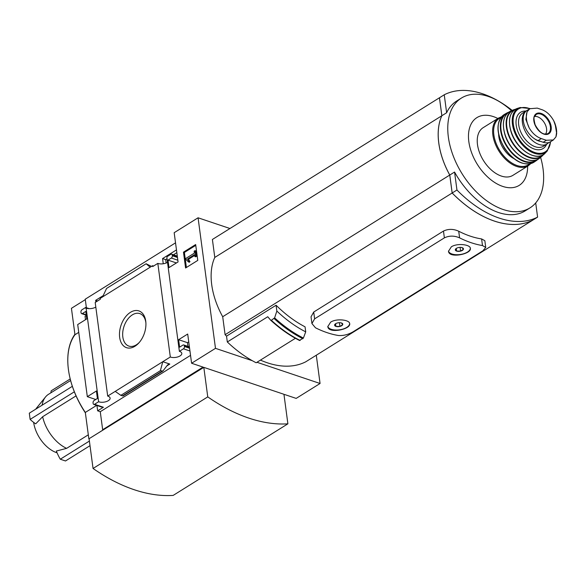 <?xml version="1.0" encoding="UTF-8"?>
<svg xmlns="http://www.w3.org/2000/svg" width="586" height="586" viewBox="0 0 586 586"><rect width="100%" height="100%" fill="white"/><g stroke="black" fill="none" stroke-linecap="round" stroke-linejoin="round"><path stroke-width="0.88" d="M166.138 263.004L165.691 259.627L167.032 258.785M173.441 254.793L176.84 252.669M85.314 299.644L71.433 308.309L74.898 334.298A71.133 43.43 58 0 0 68.437 369.649A71.133 43.43 58 0 0 85.38 412.866L85.329 412.434A69.749 42.588 -122 0 1 68.437 369.649A69.749 42.588 -122 0 1 74.957 334.731L74.898 334.298M86.384 307.701L85.248 299.182L175.529 242.846M198.068 217.787L215.487 348.34L191.593 363.247L187.696 334.035L178.613 339.697L179.609 347.161L182.957 345.073A1.78 1.128 108.6 0 1 183.726 344.942A1.78 1.128 108.6 0 1 184.356 345.879L184.436 346.502A1.78 1.128 108.6 0 1 183.455 348.802L179.382 351.344L166.893 257.715L167.091 256.653L170.841 254.309A1.78 1.128 108.6 0 1 171.617 254.178A1.78 1.128 108.6 0 1 172.247 255.115L172.328 255.738A1.78 1.128 108.6 0 1 171.339 258.038L167.999 260.125L168.995 267.59L178.071 261.92L174.174 232.701L198.068 217.787L229.961 228.511M86.127 308.119L98.624 401.74L94.551 404.281A1.78 1.128 108.6 0 1 93.782 404.413A1.78 1.128 108.6 0 1 93.152 403.468L93.071 402.846A1.78 1.128 108.6 0 1 94.053 400.546L97.401 398.458L96.404 391.001L87.321 396.671L77.704 324.556L86.787 318.887L85.79 311.43L82.443 313.517A1.78 1.128 108.6 0 1 81.666 313.649A1.78 1.128 108.6 0 1 81.044 312.704L80.956 312.089A1.78 1.128 108.6 0 1 81.945 309.789L85.673 307.46L85.79 308.331L86.127 308.119A6.761 3.186 -7.6 0 0 95.811 307.071M115.222 391.382L162.783 361.701L160.381 370.682L162.901 371.048L122.972 395.968L120.848 395.352L115.222 391.382L107.692 396.077L95.196 302.457L100.294 299.278L100.177 298.406L152.587 265.7L153.569 266.029M97.569 300.977L95.657 300.332L103.209 295.622M95.884 302.032L95.657 300.332M85.673 307.46L89.233 308.654M165.691 259.627L162.571 258.58L176.467 249.9M163.26 263.766L162.571 258.58M152.587 265.7L152.704 266.571L157.824 263.378A6.761 3.186 -7.6 0 0 167.508 262.33M130.436 312.338A19.404 12.343 -71.4 0 0 120.174 339.953A19.404 12.343 -71.4 0 0 138.845 342.942A19.404 12.343 -71.4 0 0 145.841 322.124A19.404 12.343 -71.4 0 0 130.436 312.338M157.824 263.378L170.314 356.999L162.783 361.701L169.801 364.06L168.314 364.331L167.222 365.393L162.901 371.048M185.586 268L183.477 252.148L195.658 244.545L197.775 260.396L185.586 268M170.314 356.999A6.761 3.186 172.4 0 0 177.836 356.911A6.761 3.186 172.4 0 0 181.806 353.365A6.761 3.186 172.4 0 0 179.382 351.344M256.968 362.28L320.066 383.493L316.294 355.226M320.066 383.493L296.172 398.399L284.723 394.554L284.034 394.986M98.624 401.74A6.761 3.186 172.4 0 0 106.147 401.652A6.761 3.186 172.4 0 0 110.117 398.106A6.761 3.186 172.4 0 0 107.692 396.077M85.505 319.685L85.058 316.337L86.34 315.539M70.613 380.512L48.55 394.283A32.01 19.543 58 0 0 45.496 397A32.01 19.543 58 0 0 42.097 405.197M76.055 395.88L42.646 416.727A32.01 19.543 58 0 0 66.606 448.363L88.31 434.819M42.646 416.727L35.709 423.825A88.918 41.958 172.4 0 1 30.128 419.4L29.3 413.181L72.349 386.32M33.644 422.367A27.249 16.635 58 0 0 57.062 452.817M45.496 397L36.522 408.098A27.249 16.635 58 0 0 35.768 409.145M66.606 448.363L56.329 451.044A88.918 56.556 108.6 0 0 60.292 459.226L89.394 441.068M215.487 348.34L252.354 360.727A105.282 64.277 58 0 0 256.177 362.771L295.41 338.29M191.593 363.247L203.042 367.1L102.667 429.736L103.187 429.912L88.852 438.855L85.38 412.866M203.818 367.363L283.946 394.29L287.887 423.825A173.148 105.714 -122 0 1 207.759 396.89L203.818 367.363L88.852 438.855M93.782 404.413L102.623 407.387A1.78 1.128 108.6 0 0 103.4 407.255L97.664 410.83L100.265 411.709L102.667 429.736M97.664 410.83L96.946 405.475M95.738 399.498L87.321 396.671M187.952 346.355L187.461 342.671L188.743 341.872M102.616 296.89L106.579 288.429L146.112 263.759L150.17 267.209M151.474 266.396L146.112 263.759M287.887 423.825L173.178 495.404A173.148 105.714 -122 0 1 93.049 468.47L89.109 438.943M226.533 336.144L227.317 341.975L267.751 316.74L270.703 320.22L271.347 320.308L274.622 317.868L276.856 311.056A105.282 64.277 58 0 0 305.716 331.859L305.05 326.82A99.591 60.805 -122 0 1 276.079 305.233L226.533 336.144A99.591 60.805 -122 0 1 225.097 334.701L222.702 316.733L449.755 175.046A64.731 39.518 -122 0 1 441.844 115.742L439.441 97.781A99.591 60.805 -122 0 1 439.471 97.767L444.247 94.778A99.591 60.805 -122 0 1 512.186 110.402M222.702 316.733A64.731 39.518 -122 0 1 214.791 257.437L441.844 115.742M341.455 322.967L342.678 324.703A4.109 1.941 172.4 0 0 341.997 323.201A4.109 1.941 172.4 0 0 341.455 322.967A4.109 1.941 172.4 0 0 337.477 322.952A4.109 1.941 172.4 0 0 335.119 324.117A4.109 1.941 172.4 0 0 334.716 324.673A4.109 1.941 172.4 0 0 335.939 326.409L334.716 324.673M342.678 324.703L339.917 326.424A4.109 1.941 172.4 0 0 342.678 324.703M339.917 326.424L335.939 326.409A4.109 1.941 172.4 0 0 339.917 326.424L339.426 322.688M462.142 247.651L463.365 249.387A4.109 1.941 172.4 0 0 462.684 247.885A4.109 1.941 172.4 0 0 462.142 247.651A4.109 1.941 172.4 0 0 458.157 247.636A4.109 1.941 172.4 0 0 455.805 248.801A4.109 1.941 172.4 0 0 455.403 249.358A4.109 1.941 172.4 0 0 456.619 251.094L455.403 249.358M463.365 249.387L460.603 251.108A4.109 1.941 172.4 0 0 463.365 249.387M460.603 251.108L456.619 251.094A4.109 1.941 172.4 0 0 460.603 251.108L460.076 247.38M451.337 246.823L448.51 251.248C448.839 258.785 471.803 254.046 470.368 248.332C470.338 244.509 457.285 242.89 451.337 246.823M459.6 237.872A107.59 65.691 -122 0 0 482.49 245.563L485.743 247.446L482.879 250.808L353.116 331.786C348.289 334.606 343.381 335.837 338.386 335.492A107.59 65.691 58 0 1 315.495 327.801L311.928 323.553L314.616 318.843L444.378 237.865C449.264 235.55 454.34 235.55 459.6 237.872L458.713 231.228C453.454 228.826 448.378 228.774 443.47 231.067L313.708 312.045L311.034 316.814L311.928 323.553M330.658 322.132L327.823 326.563C328.153 334.101 351.124 329.354 349.681 323.64C349.652 319.817 336.598 318.205 330.658 322.132M485.743 247.446L484.842 240.707L481.604 238.927A99.591 60.805 -122 0 1 458.713 231.228M260.448 360.112A99.591 60.805 -122 0 0 305.745 361.804L532.799 220.116A99.591 60.805 -122 0 1 452.15 193.006L449.755 175.046M225.097 334.701L452.15 193.006M305.716 331.859L303.401 338.056L299.483 340.422L300.127 340.459A110.615 67.537 58 0 1 271.347 320.308L270.703 320.22M276.856 311.056L276.079 305.233M227.317 341.975A105.282 64.277 58 0 0 252.354 360.727M214.791 257.437L212.396 239.469L439.441 97.781M96.646 405.373L85.329 412.434M78.744 332.365L74.957 334.731M448.488 251.028A11.024 5.201 172.4 0 0 460.039 254.536A11.024 5.201 172.4 0 0 470.331 248.142M327.801 326.343A11.024 5.201 172.4 0 0 339.36 329.845A11.024 5.201 172.4 0 0 349.644 323.45M456.619 251.094L456.267 248.435M335.939 326.409L335.58 323.75M535.707 202.924L537.596 217.12L532.821 220.102A99.591 60.805 -122 0 1 452.172 192.992L449.777 175.031A64.731 39.518 -122 0 1 438.797 143.013A64.731 39.518 -122 0 1 441.866 115.728L439.471 97.759M497.866 118.497A39.929 24.378 58 0 0 468.837 141.687A39.929 24.378 58 0 0 500.612 185.616A39.929 24.378 58 0 0 527.62 166.168M511.505 110.703A64.731 39.518 58 0 0 461.431 98.052L456.655 101.034A64.731 39.518 58 0 0 446.642 112.746L444.247 94.778M461.431 98.052A64.731 39.518 58 0 0 448.356 137.051A64.731 39.518 58 0 0 481.157 196.347A64.731 39.518 58 0 0 529.971 207.884A64.731 39.518 58 0 0 540.607 157.341M537.596 217.12A99.591 60.805 -122 0 1 456.955 190.011L454.56 172.042A64.731 39.518 58 0 0 525.195 210.865L529.971 207.884M452.172 192.992L456.955 190.011M449.777 175.031L454.56 172.042M441.866 115.728L446.642 112.746M207.759 396.89L93.049 468.47M186.392 267.502L184.385 252.456L183.477 252.148M184.385 252.456L195.768 245.351M194.398 253.115L194.142 251.218L195.05 250.647L195.761 255.935L194.852 256.5L194.596 254.602L187.476 259.049L189.051 261.261L188.48 261.942L186.07 259.554L185.916 258.404L194.398 253.115M194.706 255.408L188.384 259.356L189.967 261.561L189.395 262.25L188.48 261.942M189.967 261.561L189.051 261.261M189.256 260.396L188.348 260.089M188.384 259.356L187.476 259.049M195.05 250.647L195.966 250.955L196.669 256.243L195.761 256.807L194.852 256.5M196.669 256.243L195.761 255.935M187.461 342.671L178.613 339.697M100.265 411.709L190.538 355.365M176.415 262.953L167.999 260.125M120.848 395.352L160.381 370.682M74.349 391.807L30.128 419.4M50.857 392.84A88.918 56.556 108.6 0 1 51.165 390.847L70.217 378.959M90.01 445.675L65.493 460.977L60.292 459.226M145.892 322.849A17.14 10.907 -71.4 0 0 140.076 313.693A17.14 10.907 -71.4 0 0 132.348 314.865A17.14 10.907 -71.4 0 0 122.782 332.02A17.14 10.907 -71.4 0 0 129.154 346.18A17.14 10.907 -71.4 0 0 139.321 342.4M556.187 127.865L553.777 120.841C550.664 115.317 546.841 111.64 542.314 109.816L537.237 108.11L529.832 108.718L527.056 111.86L525.854 119.478L529.202 127.946C532.462 133.388 536.49 136.926 541.303 138.574L546.379 140.281L553.331 139.951L555.924 136.926L556.678 131.579M529.817 108.696L526.873 110.534A17.426 10.643 58 0 0 524.631 126.034A17.426 10.643 58 0 0 538.131 140.552L543.2 142.259A17.426 10.643 58 0 0 550.4 141.812L553.345 139.973M540.636 141.394A15.507 9.471 -122 0 1 534.373 138.67M527.246 110.3A19.565 11.94 58 0 0 526.367 110.769A19.565 11.94 58 0 0 526.594 133.689A19.565 11.94 58 0 0 547.082 143.966A19.565 11.94 58 0 0 548.738 142.552M528.301 165.743A28.099 17.155 58 0 1 498.869 150.99A28.099 17.155 58 0 1 498.547 118.072L483.172 127.667A28.099 17.155 58 0 0 483.494 160.586A28.099 17.155 58 0 0 512.918 175.339L528.301 165.743L530.791 163.619M498.635 134.406A20.627 12.592 58 0 0 513.666 158.491M545.537 134.091A10.673 6.512 58 0 0 546.562 128.722A10.673 6.512 58 0 0 534.557 116.489M482.49 245.563L481.604 238.927M270.798 320.308A110.161 67.258 58 0 0 299.483 340.422M274.123 318.572A110.615 67.537 58 0 0 302.903 338.723M274.622 317.868A110.249 67.309 58 0 0 303.401 338.056M444.378 237.865L443.47 231.067M314.616 318.843L313.708 312.045M189.505 347.608L184.356 345.879M189.586 348.231L184.436 346.502M189.959 350.985L183.455 348.802M103.4 407.255L94.551 404.281M166.842 365.913L169.801 364.06M86.237 314.792L82.443 313.517M177.844 260.228L171.339 258.038M177.477 257.466L172.328 255.738M177.397 256.851L172.247 255.115M122.437 395.887L161.97 371.216M541.303 138.574L538.131 140.552M546.379 140.281L543.2 142.259M500.876 117.61A27.388 16.723 58 0 0 499.719 150.463A27.388 16.723 58 0 0 529.737 163.853M504.143 114.585A28.099 17.155 58 0 0 504.37 147.555A28.099 17.155 58 0 0 533.89 162.256L536.395 160.571A28.011 17.104 58 0 0 537.933 159.253L536.395 160.571A28.011 17.104 58 0 1 506.575 146.185A28.011 17.104 58 0 1 506.751 113.069L508.619 112.263A28.011 17.104 58 0 0 506.751 113.069L504.143 114.585C495.727 121.932 495.924 133.293 504.744 148.661C514.596 161.978 524.316 166.505 533.89 162.256M507.835 112.893A27.659 16.884 58 0 0 506.985 145.929A27.659 16.884 58 0 0 537.032 159.67M503.433 125.045A27.366 16.708 58 0 0 524.177 158.293M539.625 158.147C530.513 166.578 509.959 152.58 504.883 134.502C501.719 122.935 503.535 115.178 510.347 111.237A27.718 16.921 58 0 0 509.6 144.288A27.718 16.921 58 0 0 539.625 158.147L542.204 155.971A27.315 16.679 58 0 0 543.596 154.47M515.394 109.282A27.315 16.679 58 0 0 513.431 109.875A27.315 16.679 58 0 0 512.215 142.662A27.315 16.679 58 0 0 542.204 155.971L543.61 154.462M514.662 109.75A26.963 16.459 58 0 0 512.603 142.42A26.963 16.459 58 0 0 542.856 154.924M509.556 120.408A26.282 16.049 58 0 0 531.033 154.821M545.148 153.188C537.003 162.674 516.303 149.664 511.029 131.725C507.644 119.632 509.71 111.875 517.233 108.454A26.634 16.262 58 0 0 515.446 140.647A26.634 16.262 58 0 0 545.148 153.188L547.302 150.917L550.737 141.6M517.233 108.454L520.222 107.516A25.967 15.851 58 0 0 518.002 139.05A25.967 15.851 58 0 0 547.302 150.917M529.861 108.703A25.271 15.426 58 0 0 513.124 121.69A25.271 15.426 58 0 0 531.421 151.042A25.271 15.426 58 0 0 550.474 141.768M525.884 111.069A21.338 13.031 58 0 0 520.771 137.322A21.338 13.031 58 0 0 546.599 144.266M526.367 110.769L522.661 113.083A19.565 11.94 58 0 0 522.888 136.003A19.565 11.94 58 0 0 543.376 146.273L547.082 143.966M555.924 136.926A20.451 12.489 58 0 0 553.777 120.841M551.162 126.664A11.83 7.222 58 0 0 543.171 114.365A11.83 7.222 58 0 0 534.161 116.504A11.83 7.222 58 0 0 541.852 133.139A11.83 7.222 58 0 0 551.162 126.664M527.056 111.86A20.451 12.489 58 0 0 529.202 127.946M550.393 126.708A11.207 6.842 58 0 0 544.394 116.167A11.207 6.842 58 0 0 535.809 114.768C535.018 117.141 532.542 114.717 535.172 124.855C540.688 134.685 544.489 134.458 547.639 133.725A11.207 6.842 58 0 0 550.393 126.708M270.747 320.271C280.064 328.783 289.682 335.529 299.6 340.51M189.403 346.846L183.726 344.942M86.288 315.202L81.666 313.649M177.294 256.082L171.617 254.178M498.547 118.072L501.557 116.768M510.347 111.237L515.409 109.274M520.222 107.516L530.14 108.542M555.118 123.822L556.7 133.776"/></g></svg>
